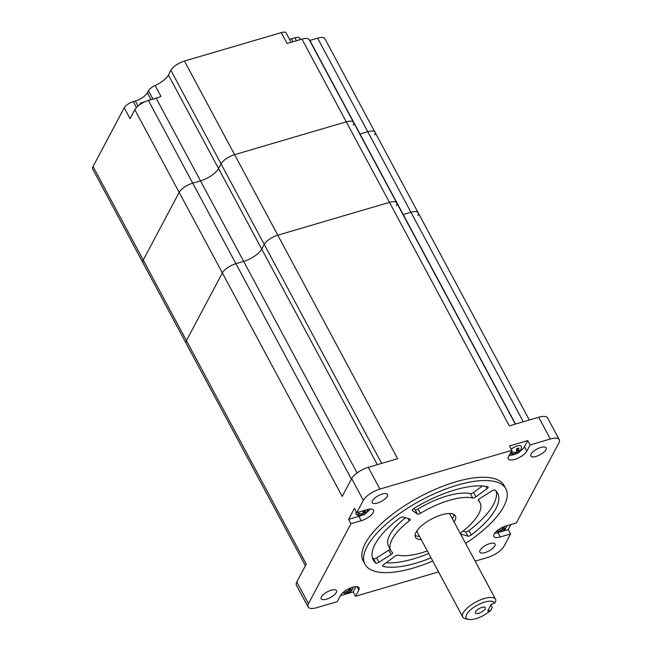 <?xml version="1.0" encoding="UTF-8"?>
<svg xmlns="http://www.w3.org/2000/svg" width="652" height="652" viewBox="0 0 652 652"><rect width="100%" height="100%" fill="white"/><g stroke="black" fill="none" stroke-linecap="round" stroke-linejoin="round"><path stroke-width="0.98" d="M360.825 515.667A10.652 3.994 151.8 0 1 358.861 516.343L348.608 519.359L350.939 523.711L308.461 603.703L296.799 581.943L306.261 564.119L186.415 340.613A11.989 4.491 151.8 0 0 186.105 343.262A11.989 4.491 -28.2 0 1 186.415 340.613L222.356 272.911L186.415 340.613L143.236 260.083L179.178 192.389L143.236 260.083A11.989 4.491 -28.2 0 0 142.927 262.732A11.989 4.491 -28.2 0 1 143.236 260.083L93.057 166.505A11.989 4.491 151.8 0 0 92.747 169.153L305.397 565.74M351.412 479.081L235.918 263.685A11.989 4.491 151.8 0 0 222.356 272.911A11.989 4.491 -28.2 0 1 235.918 263.685L243.661 261.403L235.918 263.685L192.739 183.155L200.49 180.881A15.982 5.99 151.8 0 0 218.559 168.575A15.982 5.99 -28.2 0 1 200.49 180.881L192.739 183.155A11.989 4.491 151.8 0 0 179.178 192.389A11.989 4.491 -28.2 0 1 192.739 183.155L148.395 100.457A11.989 4.491 -28.2 0 0 134.834 109.683L130.066 118.664L124.23 107.784L93.057 166.505M357.084 472.936L243.661 261.403A15.982 5.99 151.8 0 0 261.737 249.097L264.231 244.402L261.737 249.097A15.982 5.99 -28.2 0 1 243.661 261.403L156.146 98.175L148.395 100.457M475.112 561.152L487.435 557.533A14.646 5.485 -28.2 0 0 504.004 546.246L510.532 533.955L500.28 536.963A10.652 3.994 -28.2 0 1 493.825 536.474A10.652 3.994 -28.2 0 1 506.148 525.911L516.4 522.896L558.878 442.904A14.646 5.485 -28.2 0 0 559.253 439.668A14.646 5.485 -28.2 0 0 550.378 438.992L530.092 444.949L527.761 440.597L509.522 445.952L511.861 450.312L379.904 489.082A14.646 5.485 -28.2 0 0 363.335 500.361L351.664 478.601A14.646 5.485 -28.2 0 1 368.233 467.321L397.638 458.682L277.793 235.168A11.989 4.491 151.8 0 0 264.231 244.402A11.989 4.491 -28.2 0 1 277.793 235.168L389.464 202.356L277.793 235.168L258.534 199.259L234.614 154.646L346.285 121.826L234.614 154.646A11.989 4.491 -28.2 0 0 221.052 163.872L218.559 168.575L221.052 163.872A11.989 4.491 -28.2 0 1 234.614 154.646L184.434 61.06A11.989 4.491 151.8 0 0 170.881 70.294L168.379 74.988L377.321 464.648M396.416 205.559A11.989 4.491 151.8 0 0 396.726 202.911A11.989 4.491 151.8 0 0 389.464 202.356A11.989 4.491 -28.2 0 1 396.726 202.911L353.547 122.38A11.989 4.491 151.8 0 0 346.285 121.826A11.989 4.491 -28.2 0 1 353.547 122.38A11.989 4.491 151.8 0 1 353.237 125.037M402.985 214.589A15.982 5.99 151.8 0 0 403.197 214.524L410.939 212.25L403.197 214.524A15.982 5.99 -28.2 0 1 402.985 214.589M417.899 215.453A11.989 4.491 151.8 0 0 418.201 212.805A11.989 4.491 151.8 0 0 410.939 212.25A11.989 4.491 -28.2 0 1 418.201 212.805L375.03 132.283A11.989 4.491 -28.2 0 1 374.721 134.931M309.627 40.481A15.982 5.99 151.8 0 0 309.839 40.416L360.018 134.002A15.982 5.99 -28.2 0 1 359.806 134.059A15.982 5.99 -28.2 0 0 360.018 134.002L367.769 131.728A11.989 4.491 -28.2 0 1 375.03 132.283A11.989 4.491 -28.2 0 0 367.769 131.728L360.018 134.002L515.528 424.036M494.86 545.903A8.655 3.244 -28.2 0 1 487.011 551.877A8.655 3.244 -28.2 0 1 479.823 552.171A8.655 3.244 -28.2 0 1 480.043 550.255A8.655 3.244 -28.2 0 1 487.892 544.281A8.655 3.244 -28.2 0 1 495.08 543.988A8.655 3.244 -28.2 0 1 494.86 545.903M296.799 581.943A14.646 5.485 151.8 0 0 296.424 585.186L308.086 606.947A14.646 5.485 -28.2 0 1 308.461 603.703M336.236 592.513A8.655 3.244 -28.2 0 1 328.396 598.487A8.655 3.244 -28.2 0 1 321.2 598.78A8.655 3.244 -28.2 0 1 321.428 596.865A8.655 3.244 -28.2 0 1 329.276 590.891A8.655 3.244 -28.2 0 1 336.465 590.598A8.655 3.244 -28.2 0 1 336.236 592.513M351.664 478.601L342.202 496.425L134.834 109.683M387.296 496.359A8.655 3.244 -28.2 0 1 379.448 502.325A8.655 3.244 -28.2 0 1 372.259 502.627A8.655 3.244 -28.2 0 1 372.479 500.712A8.655 3.244 -28.2 0 1 380.328 494.738A8.655 3.244 -28.2 0 1 387.516 494.444A8.655 3.244 -28.2 0 1 387.296 496.359M363.335 500.361L356.807 512.659L354.476 508.307L348.608 519.359M362.031 515.153A10.652 3.994 151.8 0 0 362.577 514.901M366.285 512.757A10.652 3.994 151.8 0 0 370.336 509.041M355.992 514.069A6.659 2.494 -28.2 0 1 355.927 513.963A6.659 2.494 -28.2 0 1 356.098 512.496A6.659 2.494 -28.2 0 1 356.432 511.967M356.807 512.659L367.06 509.644A10.652 3.994 -28.2 0 1 373.514 510.141A10.652 3.994 -28.2 0 1 373.246 512.496A10.652 3.994 -28.2 0 1 361.192 520.703L350.939 523.711M361.322 513.768L362.047 515.137A7.425 3.358 -106.4 0 1 361.012 515.659A7.547 7.547 0 0 1 356.432 514.583A6.659 2.494 151.8 0 1 356.041 514.183A6.659 2.494 151.8 0 1 356.212 512.716A6.659 2.494 -28.2 0 1 356.546 512.179M363.034 510.834A7.425 3.358 73.6 0 1 362.781 513.752A7.425 6.015 28 0 1 358.429 513.018A5.346 2.421 73.6 0 1 358.144 513.841A5.346 2.421 73.6 0 1 357.695 514.395A7.425 6.015 -152 0 0 362.047 515.137M365.316 510.157A7.425 3.358 73.6 0 1 365.063 513.083A7.425 6.015 28 0 0 367.549 510.337A5.346 2.421 73.6 0 1 367.386 510.875A5.346 2.421 73.6 0 1 367.255 511.168A5.346 2.421 73.6 0 1 366.815 511.722A7.425 6.015 -152 0 1 365.65 513.515A7.425 6.015 -152 0 1 364.329 514.461L363.148 512.268L364.427 511.893M365.063 513.083L364.077 510.524M361.787 514.64A5.966 2.233 151.8 0 0 361.917 514.591L362.341 513.784M359.366 513.377L358.201 513.719M361.917 514.591A7.425 3.358 -106.4 0 0 363.873 514.811A7.425 3.358 -106.4 0 0 364.329 514.461M355.968 586.629L353.148 591.951L355.479 596.303L358.779 590.084A10.652 3.994 -28.2 0 0 359.056 587.729A10.652 3.994 -28.2 0 0 350.205 588.096A10.652 3.994 -28.2 0 0 340.548 595.447L337.247 601.666L316.962 607.623A14.646 5.485 -28.2 0 1 308.086 606.947M355.479 596.303L438.568 571.894M353.148 591.951L340.417 595.692M348.592 588.829A7.425 3.358 -106.4 0 1 348.323 591.348A7.425 6.015 -152 0 1 344.957 590.989M352.333 589.269L352.349 589.31A5.346 2.421 -106.4 0 0 352.789 588.756A5.346 2.421 -106.4 0 0 352.919 588.471A5.346 2.421 -106.4 0 0 353.082 587.933A7.425 6.015 -152 0 1 350.597 590.671A7.425 3.358 -106.4 0 0 350.857 587.835M349.448 588.422L350.597 590.671M349.961 589.481L348.551 590.117M347.883 591.38L347.451 592.187A5.966 2.233 151.8 0 1 347.32 592.236M348.69 589.856L349.863 592.057A7.425 3.358 73.6 0 1 349.407 592.407A7.425 3.358 73.6 0 1 347.451 592.187M346.856 591.364L347.589 592.725A7.425 3.358 73.6 0 1 346.546 593.247A7.547 7.547 0 0 1 342.87 592.644M343.498 592.106A7.425 6.015 28 0 0 347.589 592.725M349.863 592.057A7.425 6.015 28 0 0 351.183 591.111A7.425 6.015 28 0 0 352.349 589.31M510.532 533.955L508.201 529.603L510.899 524.518M494.664 533.222A10.652 3.994 151.8 0 0 497.941 532.611L508.201 529.603M502.138 527.501A7.425 3.358 -106.4 0 1 501.869 530.019A7.425 6.015 -152 0 1 498.503 529.66M505.879 527.941L505.895 527.981A5.346 2.421 -106.4 0 0 506.335 527.427A5.346 2.421 -106.4 0 0 506.465 527.142A5.346 2.421 -106.4 0 0 506.628 526.604A7.425 6.015 -152 0 1 504.143 529.351A7.425 3.358 -106.4 0 0 504.403 526.506M502.994 527.093L504.143 529.351M503.507 528.161L502.097 528.788M501.429 530.052L500.997 530.858A5.966 2.233 151.8 0 1 500.866 530.907M502.236 528.527L503.409 530.728A7.425 3.358 73.6 0 1 502.953 531.078A7.425 3.358 73.6 0 1 500.997 530.858M500.402 530.035L501.135 531.396A7.425 3.358 73.6 0 1 500.092 531.918A7.547 7.547 0 0 1 496.416 531.323M497.044 530.777A7.425 6.015 28 0 0 501.135 531.396M503.409 530.728A7.425 6.015 28 0 0 504.729 529.783A7.425 6.015 28 0 0 505.895 527.981M550.378 438.992L538.707 417.231A14.646 5.485 -28.2 0 1 547.582 417.908L559.253 439.668M538.707 417.231L509.31 425.87L301.941 39.128L287.125 43.48L281.289 32.6L184.434 61.06M519.831 451.428A10.652 3.994 151.8 0 0 524.461 446.816L527.761 440.597M509.033 455.626A10.652 3.994 151.8 0 0 514.371 454.338M515.577 453.825A10.652 3.994 151.8 0 0 516.123 453.572M510.223 453.401A7.547 7.547 0 0 0 514.55 454.33A7.425 3.358 -106.4 0 0 515.593 453.808A7.425 6.015 -152 0 1 511.241 453.067A5.346 2.421 73.6 0 0 511.681 452.521A5.346 2.421 73.6 0 0 511.975 451.689A7.425 6.015 28 0 0 516.327 452.423A7.425 3.358 73.6 0 0 516.498 448.609A5.346 4.328 28 0 0 518.78 447.94A7.425 3.358 73.6 0 1 518.609 451.754A7.425 6.015 28 0 0 521.095 449.008A5.346 2.421 73.6 0 1 520.932 449.554A7.547 7.547 0 0 0 521.445 446.783A6.797 2.543 151.8 0 0 517.827 445.805A6.797 2.543 151.8 0 0 511.266 449.195M530.092 444.949L526.792 451.168A10.652 3.994 -28.2 0 1 517.134 458.519A10.652 3.994 -28.2 0 1 508.283 458.878A10.652 3.994 -28.2 0 1 508.56 456.522L511.861 450.312M545.911 449.75A8.655 3.244 -28.2 0 1 538.071 455.715A8.655 3.244 -28.2 0 1 530.875 456.017A8.655 3.244 -28.2 0 1 531.103 454.102A8.655 3.244 -28.2 0 1 538.951 448.128A8.655 3.244 -28.2 0 1 546.14 447.834A8.655 3.244 -28.2 0 1 545.911 449.75M505.838 488.813L504.086 485.553A79.903 29.935 -28.2 0 0 437.736 488.258A79.903 29.935 -28.2 0 0 365.299 543.393A79.903 29.935 151.8 0 0 363.254 561.062L365.006 564.33A79.903 29.935 -28.2 0 1 367.052 546.661A79.903 29.935 -28.2 0 1 439.481 491.526A79.903 29.935 -28.2 0 1 505.838 488.813A79.903 29.935 -28.2 0 1 503.792 506.482A79.903 29.935 -28.2 0 1 465.601 543.409M432.741 561.03A79.903 29.935 -28.2 0 1 365.006 564.33M454.126 521.999A22.641 8.484 -28.2 0 0 454.794 520.883A22.641 8.484 151.8 0 0 455.373 515.871A22.641 8.484 151.8 0 0 436.571 516.645A22.641 8.484 151.8 0 0 416.049 532.26A22.641 8.484 -28.2 0 0 415.471 537.272A22.641 8.484 -28.2 0 0 421.265 539.62M488.071 487.59A2.665 0.994 -28.2 0 1 487.068 488.633L475.903 496.832A2.665 0.994 -28.2 0 1 472.676 497.965A50.603 18.957 -28.2 0 0 420.393 513.328A2.665 0.994 -28.2 0 1 417.386 514.029L412.414 510.573A2.665 0.994 -28.2 0 1 412.284 510.426A2.665 0.994 -28.2 0 1 413.816 508.487A70.579 26.439 -28.2 0 1 487.769 486.759A2.665 0.994 -28.2 0 1 488.136 487.003A2.665 0.994 -28.2 0 1 488.071 487.59M399.57 518.185A2.665 0.994 -28.2 0 1 402.952 517.012L409.969 519.082A2.665 0.994 -28.2 0 1 410.287 519.31A2.665 0.994 -28.2 0 1 410.222 519.897A2.665 0.994 -28.2 0 1 409.317 520.866A50.603 18.957 -28.2 0 0 390.825 550.484A50.603 18.957 -28.2 0 0 392.488 552.562A2.665 0.994 -28.2 0 1 392.569 552.668A2.665 0.994 -28.2 0 1 392.504 553.263A2.665 0.994 -28.2 0 1 391.127 554.559L378.918 562.268A2.665 0.994 -28.2 0 1 375.764 563.018A70.579 26.439 -28.2 0 1 373.221 559.921A70.579 26.439 -28.2 0 1 399.57 518.185M427.321 550.916A50.603 18.957 -28.2 0 1 398.168 555.178A2.665 0.994 -28.2 0 0 394.933 556.311L383.775 564.51A2.665 0.994 -28.2 0 0 382.7 566.14A2.665 0.994 -28.2 0 0 383.074 566.384A70.579 26.439 -28.2 0 0 431.037 557.851M478.356 500.581A50.603 18.957 -28.2 0 1 480.019 502.659A50.603 18.957 -28.2 0 1 478.723 513.849A50.603 18.957 -28.2 0 1 461.526 532.276A2.665 0.994 -28.2 0 0 460.556 533.833A2.665 0.994 -28.2 0 0 460.874 534.061L467.892 536.131A2.665 0.994 -28.2 0 0 471.266 534.958A70.579 26.439 -28.2 0 0 495.813 508.821A70.579 26.439 -28.2 0 0 497.623 493.222A70.579 26.439 -28.2 0 0 495.072 490.125A2.665 0.994 -28.2 0 0 491.918 490.874L479.709 498.584A2.665 0.994 -28.2 0 0 478.266 500.475A2.665 0.994 -28.2 0 0 478.356 500.581L478.226 500.337M454.012 514.501A22.641 8.484 -28.2 0 1 453.042 517.615A22.641 8.484 -28.2 0 1 452.374 518.739M419.513 536.36A22.641 8.484 -28.2 0 1 415.071 535.382M463.091 531.046L465.552 531.771A2.665 0.994 -28.2 0 0 468.935 530.606A70.579 26.439 -28.2 0 0 493.482 504.469A70.579 26.439 151.8 0 0 496.18 491.184M386.098 562.798A70.579 26.439 151.8 0 0 428.706 553.499M405.414 517.737A50.603 18.957 151.8 0 0 388.486 546.131L390.825 550.484M372.325 557.599A70.579 26.439 151.8 0 0 373.433 558.666A2.665 0.994 151.8 0 0 376.587 557.916L388.796 550.207A2.665 0.994 151.8 0 0 390.067 549.074M413.572 508.65L415.047 509.677A2.665 0.994 151.8 0 0 418.054 508.976A50.603 18.957 151.8 0 1 470.337 493.613A2.665 0.994 151.8 0 0 473.572 492.48L482.407 485.984M416.913 530.85A18.647 6.985 151.8 0 0 417.239 532.113L462.749 616.996A18.647 6.985 -28.2 0 1 463.23 612.872A18.647 6.985 151.8 0 1 480.133 600.011A18.647 6.985 151.8 0 1 495.61 599.375L450.1 514.493A18.647 6.985 -28.2 0 0 449.228 513.523M490.964 604.86L492.244 607.256L490.948 610.158A15.982 5.99 151.8 0 1 468.609 619.4A15.982 5.99 151.8 0 1 466.677 614.38A15.982 5.99 -28.2 0 1 481.73 603.116A15.982 5.99 -28.2 0 1 494.615 603.255L495.919 600.353A18.647 6.985 151.8 0 0 495.61 599.375M468.609 619.4L465.487 618.732A18.647 6.985 -28.2 0 1 462.749 616.996M475.561 611.763A5.591 2.095 -28.2 0 1 480.63 607.908A5.591 2.095 -28.2 0 1 485.275 607.721A5.591 2.095 -28.2 0 1 485.137 608.952A5.591 2.095 -28.2 0 1 480.059 612.815A5.591 2.095 -28.2 0 1 475.422 613.002A5.591 2.095 -28.2 0 1 475.561 611.763M494.615 603.255L491.298 604.225L487.631 611.136L490.948 610.158M520.932 449.554A5.346 2.421 73.6 0 1 520.801 449.839A5.346 2.421 73.6 0 1 520.361 450.393A7.425 6.015 -152 0 1 519.196 452.186A7.425 6.015 -152 0 1 517.875 453.14L516.694 450.939L517.973 450.565M518.609 451.754L517.427 449.554L518.112 448.274M515.333 453.319A5.966 2.233 151.8 0 0 515.463 453.262L515.887 452.464M512.912 452.048L511.747 452.39M515.463 453.262A7.425 3.358 -106.4 0 0 517.419 453.482A7.425 3.358 -106.4 0 0 517.875 453.14M514.868 452.447L515.593 453.808M138.012 106.048L135.323 101.027L133.269 101.63A7.987 2.991 151.8 0 0 124.23 107.784M156.146 98.175A15.982 5.99 151.8 0 0 160.954 96.366L155.119 85.485A7.987 2.991 151.8 0 0 148.485 90.734L147.376 92.82A10.652 3.994 151.8 0 1 135.323 101.027M144.002 102.185A5.387 4.36 28 0 0 143.367 102.177A5.387 2.437 -106.4 0 1 144.076 101.924A5.387 2.437 -106.4 0 1 144.451 101.973M143.872 102.25A4.148 1.557 151.8 0 0 142.478 102.755A5.387 2.437 -106.4 0 0 141.207 102.763A5.387 2.437 -106.4 0 0 141.085 102.845A5.387 4.36 28 0 0 140.734 103.089A5.387 4.36 28 0 0 139.536 104.752A4.148 1.557 151.8 0 0 139.3 105.029M155.119 85.485A15.982 5.99 151.8 0 0 168.379 74.988M291.134 42.307L286.13 32.967A7.987 2.991 151.8 0 0 281.289 32.6M289.512 39.283A10.652 3.994 151.8 0 0 291.452 38.827L294.9 37.816L296.473 40.734M353.547 122.38L309.203 39.682A11.989 4.491 151.8 0 0 301.941 39.128M375.03 132.283L324.851 38.696A11.989 4.491 151.8 0 0 317.589 38.142L309.839 40.416M300.45 39.503L299.741 38.183A7.987 2.991 151.8 0 0 294.9 37.816M300.613 39.519A5.387 4.36 28 0 0 300.417 39.527A5.387 2.437 73.6 0 1 301.126 39.267A5.387 2.437 73.6 0 1 301.387 39.291M297.988 40.285A5.387 4.36 28 0 1 298.135 40.196A5.387 2.437 73.6 0 1 298.257 40.106A5.387 2.437 73.6 0 1 299.113 39.959M381.648 463.376L170.881 70.294M523.279 421.762L317.589 38.142M379.904 489.082L368.233 467.321M358.861 516.343L361.192 520.703M356.937 586.653L358.779 590.084M497.941 532.611L500.28 536.963M524.461 446.816L526.792 451.168M468.935 530.606L471.266 534.958M465.552 531.771L467.892 536.131M460.54 533.442L460.874 534.061M382.708 565.7L383.074 566.384M408.054 518.519L409.317 520.866M388.796 550.207L391.127 554.559M376.587 557.916L378.918 562.268M373.433 558.666L375.764 563.018M473.572 492.48L475.903 496.832M485.854 486.384L487.068 488.633M470.337 493.613L472.676 497.965M418.054 508.976L420.393 513.328M415.047 509.677L417.386 514.029M136.439 107.531L133.269 101.63M151.044 99.674L147.376 92.82M148.485 90.734L152.975 99.112M293.017 41.752L291.452 38.827M515.324 424.102L396.726 202.911M529.294 419.994L418.201 212.805M367.386 510.875A7.547 7.547 0 0 0 367.785 509.448M363.873 514.811A7.547 7.547 0 0 0 365.65 513.515M352.919 588.471A7.547 7.547 0 0 0 353.327 587.044M349.407 592.407A7.547 7.547 0 0 0 351.183 591.111M506.465 527.142A7.547 7.547 0 0 0 506.873 525.699M502.953 531.078A7.547 7.547 0 0 0 504.729 529.783M478.438 499.709L480.019 502.659M517.419 453.482A7.547 7.547 0 0 0 519.196 452.186M144.532 101.932A5.55 5.55 0 0 0 144.076 101.924M141.207 102.763A5.55 5.55 0 0 0 140.734 103.089"/></g></svg>
